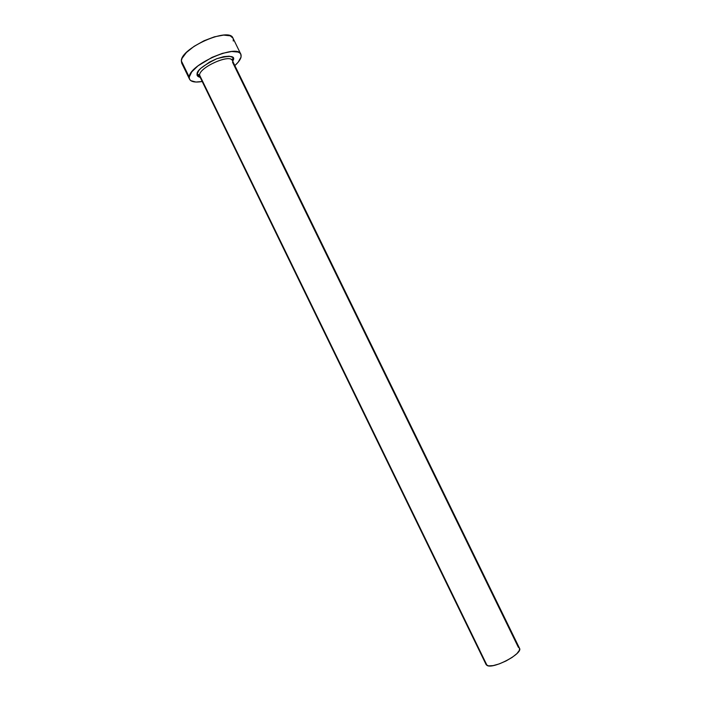 <?xml version="1.0" encoding="UTF-8"?>
<svg xmlns="http://www.w3.org/2000/svg" width="701" height="701" viewBox="0 0 701 701"><rect width="100%" height="100%" fill="white"/><g stroke="black" fill="none" stroke-linecap="round" stroke-linejoin="round"><path stroke-width="1.05" d="M232.005 60.006C228.175 54.363 199.645 67.533 199.548 75.016L197.095 74.043C196.622 70.617 203.159 65.517 216.705 58.735C229.604 55.318 235.168 55.738 233.38 59.988L232.855 60.321M232.53 62.231L518.337 647.268L519.327 647.969M199.548 75.016L199.741 76.453L486.1 664.557L487.055 665.459L199.548 75.016L487.055 665.459C493.101 669.455 523.297 653.428 519.511 648.267L232.373 60.54C230.243 53.67 199.697 67.103 199.548 75.016L197.095 74.043L198.882 70.415L200.775 68.347L209.52 62.1L216.705 58.735L223.645 56.658L229.253 56.185L232.653 57.368L233.372 58.525L232.837 61.478M240.846 54.231L241.074 57.018L241.091 54.906L240.119 53.232L238.165 52.076L231.637 51.506L222.454 53.346L212.07 57.342L197.945 65.885L191.724 71.914L189.226 77.084C189.077 64.685 237.578 43.296 240.846 54.231L232.969 38.117C229.446 26.673 180.937 47.957 181.331 60.864L189.226 77.084L189.489 79.099L190.742 80.624L195.903 82.035L202.203 81.518C195.334 82.674 191.119 81.921 189.559 79.239L189.226 77.084L181.331 60.864L181.708 63.116L189.55 79.231M241.074 57.018C240.461 59.541 238.384 62.407 234.844 65.596L238.156 62.214L241.074 57.018M200.206 77.399L198.094 76.54L197.095 74.043C196.674 75.542 197.717 76.663 200.206 77.399M232.986 38.152L230.217 35.821L223.619 35.103L214.392 36.829L203.991 40.772L194.124 46.301L186.405 52.505L182.041 58.358L181.331 60.864L181.717 63.125M233.249 41.017L233.231 38.818M519.502 648.25L519.388 650.318L516.891 653.621L512.177 657.38L505.982 660.999L499.278 663.891L493.145 665.6L488.544 665.871L486.17 664.688M232.504 60.803L233.38 59.988M232.811 61.425L233.196 59.033C232.513 58.437 232.241 58.937 232.373 60.54M199.741 76.453C198.567 75.366 198.006 75.27 198.059 76.172L200.171 77.338"/></g></svg>
